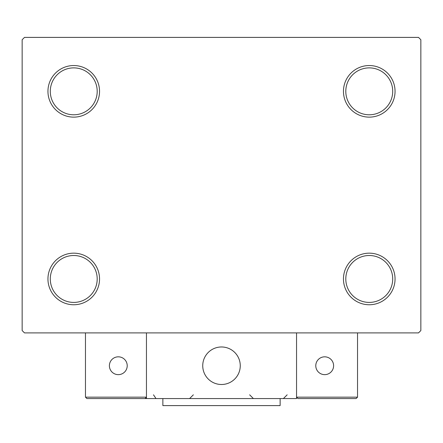 <?xml version="1.0" encoding="UTF-8"?>
<svg xmlns="http://www.w3.org/2000/svg" width="443" height="443" viewBox="0 0 443 443"><rect width="100%" height="100%" fill="white"/><g stroke="black" fill="none" stroke-linecap="round" stroke-linejoin="round"><path stroke-width="0.66" d="M343.458 278.957A25.799 25.799 0 0 0 369.252 304.756A25.799 25.799 0 0 0 395.051 278.957A25.799 25.799 0 0 0 369.252 253.163A25.799 25.799 0 0 0 343.458 278.957M392.708 278.957A23.451 23.451 0 0 1 369.252 302.414A23.451 23.451 0 0 1 345.8 278.957A23.451 23.451 0 0 1 369.252 255.506A23.451 23.451 0 0 1 392.708 278.957M343.458 91.336A25.799 25.799 0 0 0 369.252 117.135A25.799 25.799 0 0 0 395.051 91.336A25.799 25.799 0 0 0 369.252 65.536A25.799 25.799 0 0 0 343.458 91.336M392.708 91.336A23.451 23.451 0 0 1 369.252 114.787A23.451 23.451 0 0 1 345.8 91.336A23.451 23.451 0 0 1 369.252 67.884A23.451 23.451 0 0 1 392.708 91.336M47.949 91.336A25.799 25.799 0 0 0 73.748 117.135A25.799 25.799 0 0 0 99.542 91.336A25.799 25.799 0 0 0 73.748 65.536A25.799 25.799 0 0 0 47.949 91.336M97.2 91.336A23.451 23.451 0 0 1 73.748 114.787A23.451 23.451 0 0 1 50.292 91.336A23.451 23.451 0 0 1 73.748 67.884A23.451 23.451 0 0 1 97.2 91.336M47.949 278.957A25.799 25.799 0 0 0 73.748 304.756A25.799 25.799 0 0 0 99.542 278.957A25.799 25.799 0 0 0 73.748 253.163A25.799 25.799 0 0 0 47.949 278.957M97.2 278.957A23.451 23.451 0 0 1 73.748 302.414A23.451 23.451 0 0 1 50.292 278.957A23.451 23.451 0 0 1 73.748 255.506A23.451 23.451 0 0 1 97.2 278.957M418.502 37.395L24.498 37.395L22.15 39.737L22.15 330.556L24.498 332.903L418.502 332.903L420.85 330.556L420.85 39.737L418.502 37.395M202.739 365.735A18.761 18.761 0 0 1 221.5 346.974A18.761 18.761 0 0 1 240.261 365.735A18.761 18.761 0 0 1 221.5 384.496A18.761 18.761 0 0 1 202.739 365.735M296.55 398.567L146.45 398.567L146.45 332.903L296.55 332.903L296.55 398.567M224.684 384.225A18.761 18.761 0 0 0 239.99 362.551A18.761 18.761 0 0 0 218.316 347.246A18.761 18.761 0 0 0 203.01 368.919A18.761 18.761 0 0 0 224.684 384.225M356.122 398.567L357.529 397.161L357.529 332.903L296.55 332.903L296.55 397.161L357.529 397.161L356.122 398.567L297.956 398.567L296.55 397.161L297.956 398.567M146.45 398.567L86.878 398.567L85.471 397.161L85.471 332.903M146.45 397.161L145.044 398.567L146.45 397.161L85.471 397.161L86.878 398.567M315.781 365.735A8.91 8.91 0 0 0 324.691 374.645A8.91 8.91 0 0 0 333.607 365.735A8.91 8.91 0 0 0 324.691 356.825A8.91 8.91 0 0 0 315.781 365.735M118.309 374.645A8.91 8.91 0 0 0 127.219 365.735A8.91 8.91 0 0 0 118.309 356.825A8.91 8.91 0 0 0 109.393 365.735A8.91 8.91 0 0 0 118.309 374.645M280.131 398.567L280.131 405.605L162.869 405.605L162.869 398.567M153.488 394.818L155.831 398.296M249.642 394.818L253.396 398.567M287.169 394.818L283.415 398.567M189.604 398.567L193.358 394.818"/></g></svg>
